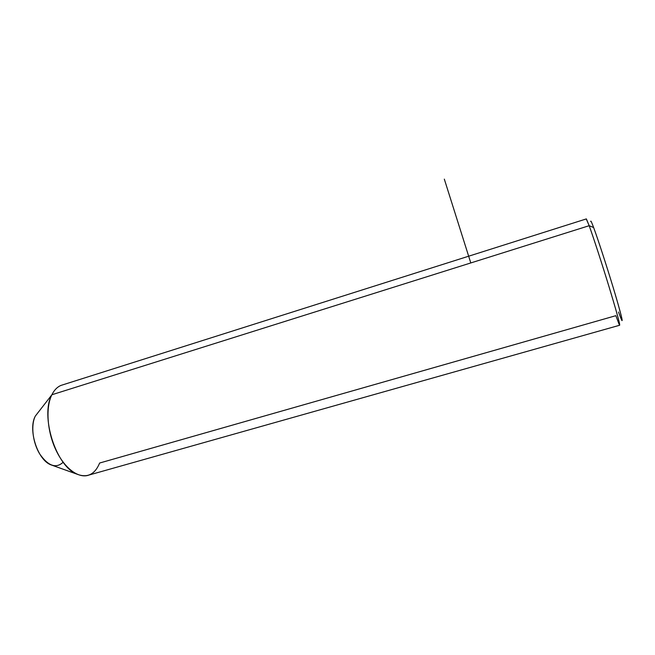 <?xml version="1.0" encoding="UTF-8"?>
<svg xmlns="http://www.w3.org/2000/svg" width="655" height="655" viewBox="0 0 655 655"><rect width="100%" height="100%" fill="white"/><g stroke="black" fill="none" stroke-linecap="round" stroke-linejoin="round"><path stroke-width="0.98" d="M52.998 465.574L50.541 464.698C37.31 459.474 27.862 429.279 35.329 416.081L39.013 411.315M51.876 394.752L51.851 394.809C40.07 415.63 55.814 465.934 76.643 474.04C87.18 478.24 94.852 474.572 99.642 463.028L615.856 315.685L619.016 324.069C621.055 328.163 618.238 317.388 610.55 291.745C603.214 267.51 593.61 237.888 589.173 225.697L51.876 394.752C54.234 390.044 57.296 386.925 61.038 385.394L586.364 218.901L589.173 225.697C593.332 237.118 601.978 263.67 609.125 287.062C616.699 312.034 620.203 324.765 619.646 325.248L89.088 475.014C78.96 478.977 64.681 468.734 55.904 449.993C47.078 431.317 45.514 407.451 51.876 394.752L589.173 225.697L593.635 227.547C597.9 239.018 606.907 266.683 613.743 289.363C620.899 313.385 623.486 323.545 621.513 319.845M35.345 416.04C30.679 425.152 32.635 442.51 39.799 454.095C48.273 466.09 56.06 468.792 63.167 462.217M618.492 312.042C623.969 326.861 623.314 322.424 616.519 298.713C609.715 275.427 598.531 240.688 593.635 227.547L589.173 225.697L586.258 218.934M590.761 221.578C590.638 220.08 591.596 222.07 593.635 227.547M470.789 262.942L444.319 179.118M50.541 464.698L76.643 474.04M35.329 416.081L51.851 394.809"/></g></svg>
